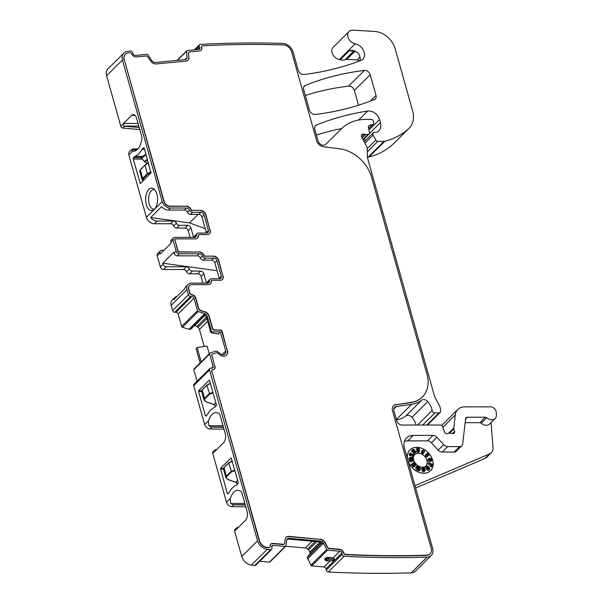 <?xml version="1.0" encoding="UTF-8"?>
<svg xmlns="http://www.w3.org/2000/svg" width="603" height="603" viewBox="0 0 603 603"><rect width="100%" height="100%" fill="white"/><g stroke="black" fill="none" stroke-linecap="round" stroke-linejoin="round"><path stroke-width="0.9" d="M150.931 171.87L147.403 173.649L147.923 174.079L143.213 178.759L143.295 180.599M143.213 178.759L142.692 178.33L142.157 179.739M148.428 162.976L145.059 165.297L147.403 173.649L142.692 178.33L140.341 169.978L139.715 171.071L142.142 179.702M135.057 156.328A29.291 15.565 90 0 0 142.037 149.386A3.414 1.817 90 0 1 142.414 148.881L143.559 147.743A0.98 0.52 90 0 1 143.8 147.629A0.98 0.52 90 0 1 144.26 148.15L150.954 172.986L140.28 183.523L133.255 159.086A0.98 0.52 90 0 1 133.474 157.767L134.62 156.629A3.414 1.817 90 0 1 135.057 156.328L142.496 156.32A29.291 15.565 -90 0 0 145.911 154.006M142.496 156.32A3.414 1.817 -90 0 0 142.059 156.622L141.411 157.541M147.396 163.24L144.584 161.514L147.381 159.252M146.009 154.36L141.72 158.627L144.908 161.71M207.191 384.925L210.341 383.222L206.98 385.016L202.269 389.696L201.628 391.332L202.48 389.613L206.912 385.362L210.409 383.47M201.621 391.309L204.048 399.932L204.545 398.395L202.201 390.043M215.791 402.631L213.877 404.538L206.603 401.945C204.545 401.101 203.995 400.053 204.952 398.802L204.545 398.395L209.256 393.706L212.904 392.365M213.877 404.538L215.829 406.218M232.17 460.903L228.823 462.727L224.112 467.408L223.472 469.044L224.324 467.325L228.756 463.074L232.253 461.182M223.464 469.021L225.891 477.644L226.389 476.106L224.045 467.755M237.635 480.342L235.72 482.249L228.447 479.656C226.389 478.812 225.839 477.764 226.796 476.513L226.389 476.106L231.1 471.418L234.748 470.076M235.72 482.249L237.672 483.93M200.98 50.381A3.904 2.925 45.2 0 0 201.334 47.426L201.741 47.69A1.952 1.462 -134.8 0 1 201.967 46.152A1.952 1.462 -134.8 0 1 202.781 45.813A1191.852 893.111 -134.8 0 1 283.048 44.908L284.051 44.939A7.816 5.857 -134.8 0 1 291.648 51.775L316.643 140.71A6.837 5.118 -134.8 0 0 323.366 146.695L339.873 148.866A32.223 24.143 -134.8 0 1 371.546 177.101L426.396 372.232A32.321 24.218 45.2 0 1 422.364 396.978A32.321 24.218 45.2 0 1 411.14 402.389L395.628 404.817A6.837 5.125 45.2 0 0 393.367 405.849M395.628 404.817L410.907 402.616A32.321 24.218 45.2 0 0 422.138 397.211A32.321 24.218 45.2 0 0 422.251 397.091M201.56 47.2A3.904 2.925 -134.8 0 1 201.101 50.268A3.904 2.925 -134.8 0 1 199.608 50.938L189.772 51.873A1.952 1.462 -134.8 0 0 189.025 52.205A1.952 1.462 -134.8 0 0 188.679 53.207L188.709 57.692L188.679 53.207M188.935 57.466A5.374 4.025 -134.8 0 1 187.993 60.21A5.374 4.025 -134.8 0 1 185.928 61.129L156.132 63.948A5.374 4.025 -134.8 0 1 150.742 61.076L147.976 57.059A1.952 1.462 -134.8 0 0 146.016 56.011L136.18 56.938A3.904 2.925 -134.8 0 1 131.718 53.803L131.899 54.3A1.952 1.462 -134.8 0 0 129.607 52.74L128.168 52.936A7.816 5.857 -134.8 0 0 125.416 54.247A7.816 5.857 -134.8 0 0 124.308 59.795L163.865 201.568A5.374 4.025 45.2 0 0 169.744 206.309L185.943 206.294L169.978 206.083A5.374 4.025 -134.8 0 1 164.091 201.334L124.308 59.795M186.176 206.068A4.884 3.656 -134.8 0 1 191.264 209.663A0.98 0.731 -134.8 0 0 192.282 210.379L200.55 210.372L192.282 210.379M200.55 210.372A4.884 3.663 -134.8 0 1 205.902 214.691L205.676 214.917A4.884 3.663 45.2 0 0 200.324 210.605M209.46 233.806A4.884 3.663 45.2 0 0 210.04 230.459L205.902 214.691M210.274 230.233A4.884 3.663 -134.8 0 1 209.573 233.693A4.884 3.663 -134.8 0 1 207.349 234.552L199.08 234.559A0.98 0.731 -134.8 0 0 198.462 235.276A4.884 3.656 -134.8 0 1 197.626 238.027A4.884 3.656 -134.8 0 1 195.395 238.878L175.481 238.894A0.98 0.731 -134.8 0 0 174.893 239.76L177.817 251.217A0.98 0.731 45.2 0 0 178.887 252.077L198.809 252.062L179.121 251.85A0.98 0.731 -134.8 0 1 178.051 250.984L174.893 239.76M199.035 251.835A4.884 3.656 -134.8 0 1 204.131 255.423A0.98 0.731 -134.8 0 0 205.148 256.147L213.417 256.139L205.148 256.147M213.417 256.139A4.884 3.663 -134.8 0 1 218.768 260.451L218.535 260.677A4.884 3.663 45.2 0 0 213.191 256.365M222.319 279.573A4.884 3.663 45.2 0 0 222.906 276.219L218.768 260.451M223.133 275.993A4.884 3.663 -134.8 0 1 222.439 279.46A4.884 3.663 -134.8 0 1 220.216 280.312L211.939 280.32A0.98 0.731 -134.8 0 0 211.329 281.043A4.884 3.656 -134.8 0 1 210.492 283.787A4.884 3.656 -134.8 0 1 208.261 284.646L192.063 284.654A5.374 4.025 -134.8 0 0 189.613 285.596A5.374 4.025 -134.8 0 0 188.852 289.41L189.591 293.096A1.952 1.462 45.2 0 0 191.362 294.777M226.17 355.476A5.427 4.063 45.2 0 0 226.427 355.152L226.984 354.33A5.427 4.063 45.2 0 0 227.369 350.969L221.987 331.831A1.952 1.462 45.2 0 0 219.854 330.105L214.472 330.112A1.952 1.462 45.2 0 1 212.339 328.386L208.947 316.349A5.374 4.025 45.2 0 0 204.538 311.834L200.173 310.485A1.952 1.462 45.2 0 1 198.568 308.842L195.598 298.266A3.904 2.925 45.2 0 0 191.317 294.814L191.958 294.588A1.952 1.462 -134.8 0 1 189.817 292.862L188.852 289.41M191.543 294.588A3.904 2.925 -134.8 0 1 195.824 298.04L195.598 298.266M204.538 311.834L200.4 310.259A1.952 1.462 -134.8 0 1 198.794 308.615L195.824 298.04M204.764 311.6A5.374 4.025 -134.8 0 1 209.181 316.115L208.947 316.349M219.854 330.105L214.706 329.886A1.952 1.462 -134.8 0 1 212.565 328.16L209.181 316.115M220.08 329.879A1.952 1.462 -134.8 0 1 222.221 331.605L221.987 331.831M227.369 350.969L222.221 331.605M227.602 350.742A5.427 4.063 -134.8 0 1 227.21 354.104L226.984 354.33M226.427 355.152L227.21 354.104M226.653 354.918A5.427 4.063 -134.8 0 1 226.283 355.363A5.427 4.063 -134.8 0 1 223.826 356.313L223.54 356.313A5.427 4.063 -134.8 0 1 219.929 354.926L217.811 353.215A1.952 1.462 -134.8 0 0 216.01 352.8L212.708 354.036A1.952 1.462 -134.8 0 0 212.309 354.293A1.952 1.462 -134.8 0 0 212.03 355.68L214.774 366.481L212.03 355.68M215 366.255A3.904 2.925 -134.8 0 1 214.442 369.028A3.904 2.925 -134.8 0 1 212.663 369.714L213.078 369.714A1.952 1.462 -134.8 0 0 212.188 370.054A1.952 1.462 -134.8 0 0 211.909 371.44L259.215 540.801A7.816 5.857 45.2 0 0 266.925 547.645L268.478 547.841A1.952 1.462 45.2 0 0 269.579 547.509A1.952 1.462 45.2 0 0 269.684 547.388M270.136 546.627L270.121 546.047A1.952 1.462 -134.8 0 1 269.805 547.283A1.952 1.462 -134.8 0 1 268.704 547.614L267.159 547.418A7.816 5.857 -134.8 0 1 259.448 540.567L211.909 371.44M270.219 546.544A3.904 2.925 -134.8 0 1 270.845 544.072A3.904 2.925 -134.8 0 1 272.918 543.401L272.692 543.627A3.904 2.925 45.2 0 0 270.739 544.192M339.459 549.521L339.685 549.288A3.904 2.925 -134.8 0 1 343.74 553.034L343.514 553.26A3.904 2.925 45.2 0 0 339.459 549.521L329.11 548.609A1.952 1.462 45.2 0 1 327.263 547.275L325.123 543.017A5.374 4.025 45.2 0 0 320.057 539.353L288.92 536.361A5.374 4.025 -134.8 0 0 286.071 537.281A5.374 4.025 -134.8 0 0 285.144 539.24L284.639 543.265A1.952 1.462 -134.8 0 1 284.307 543.981A1.952 1.462 -134.8 0 1 283.267 544.313L272.918 543.401M320.291 539.127A5.374 4.025 -134.8 0 1 325.356 542.79L325.123 543.017M339.685 549.288L329.336 548.376A1.952 1.462 -134.8 0 1 327.497 547.049L325.356 542.79M343.74 553.034L343.65 552.536A1.952 1.462 -134.8 0 0 345.738 554.413A1191.852 893.111 -134.8 0 0 426.728 555.175A7.816 5.857 -134.8 0 0 430.09 553.81A7.816 5.857 -134.8 0 0 431.205 548.263L392.508 410.583A6.837 5.125 -134.8 0 1 393.48 405.729A6.837 5.125 -134.8 0 1 395.854 404.59M323.623 543.401A3.414 2.563 45.2 0 0 320.397 541.079L289.033 538.306L288.234 539.105L319.598 541.871L323.118 543.906L323.623 543.401L326.683 549.499A0.98 0.731 45.2 0 0 327.602 550.162L339.798 551.24A1.952 1.462 45.2 0 1 341.826 553.109L342.082 554.398A1.952 1.462 45.2 0 0 344.109 556.268A1192.945 893.932 45.2 0 0 427.037 557.127A9.761 7.319 45.2 0 0 431.243 555.423A9.761 7.319 45.2 0 0 432.63 548.489L404.485 448.368A14.645 10.975 45.2 0 1 406.573 437.974A14.645 10.975 45.2 0 1 413.251 435.411L432.939 435.389A4.884 3.656 45.2 0 1 436.926 437.318L443.687 444.682A4.884 3.656 45.2 0 0 447.675 446.604L459.629 446.597A4.884 3.656 45.2 0 0 461.853 445.745A4.884 3.656 45.2 0 0 462.697 443.929L465.599 418.829A2.932 2.193 45.2 0 1 466.104 417.736A2.932 2.193 45.2 0 1 467.446 417.223L485.309 417.208A1.952 1.462 45.2 0 1 486.674 417.758A7.326 5.487 45.2 0 0 495.116 418.512A7.326 5.487 45.2 0 0 496.397 414.66L496.194 412.053A4.884 3.656 45.2 0 0 490.684 406.844L464.529 406.867A14.645 10.975 45.2 0 0 457.85 409.429A14.645 10.975 45.2 0 0 455.318 414.872L453.788 428.07A2.442 1.832 45.2 0 0 453.863 428.899L454.594 431.484A2.442 1.832 45.2 0 1 454.247 433.218A2.442 1.832 45.2 0 1 452.348 433.504A4.884 3.656 45.2 0 0 450.78 433.218L449.039 433.218A4.884 3.656 45.2 0 0 447.637 433.512A2.442 1.832 45.2 0 1 444.283 431.582L442.851 427.09A2.442 1.832 45.2 0 0 440.205 425.025L402.073 425.055A4.884 3.656 45.2 0 1 396.721 420.743L393.932 410.809A4.884 3.656 45.2 0 1 394.626 407.342A4.884 3.656 45.2 0 1 396.322 406.528L411.608 404.327A34.175 25.605 45.2 0 0 421.693 400.188A4.884 3.656 45.2 0 1 427.761 401.606A15.625 11.706 45.2 0 1 432.14 410.515A2.442 1.832 45.2 0 0 434.869 412.934L439.014 412.934A2.442 1.832 45.2 0 0 440.13 412.505A2.442 1.832 45.2 0 0 440.559 411.329L440.522 409.814A9.761 7.319 45.2 0 0 439.27 405.344L435.245 397.874A9.761 7.319 45.2 0 1 434.341 395.636L367.559 158.046A4.884 3.656 45.2 0 1 367.385 156.931L367.174 148.361A4.884 3.656 45.2 0 0 366.549 146.122L361.792 137.296A2.932 2.193 45.2 0 1 361.936 134.544A2.932 2.193 45.2 0 1 364.182 134.19A4.884 3.656 45.2 0 0 365.697 134.461L367.958 134.454A2.442 1.832 45.2 0 0 369.074 134.032A2.442 1.832 45.2 0 0 369.466 132.487L368.456 127.361A2.442 1.832 45.2 0 1 368.848 125.816A2.442 1.832 45.2 0 1 369.443 125.462L372.714 124.467A2.442 1.832 45.2 0 0 373.317 124.112A2.442 1.832 45.2 0 0 373.664 122.379L373.302 121.113A1.952 1.462 45.2 0 0 371.169 119.386L365.946 119.386A53.697 40.243 45.2 0 0 341.509 128.725L325.643 144.396A4.884 3.656 45.2 0 1 321.429 144.788A4.884 3.656 45.2 0 1 318.075 140.936L314.758 129.14A4.884 3.656 45.2 0 1 315.452 125.673A4.884 3.656 45.2 0 1 316.387 125.062A341.728 256.071 45.2 0 1 367.672 111.05A9.761 7.319 45.2 0 1 379.498 119.59L380.365 122.688A11.713 8.781 45.2 0 1 378.699 131.002A11.713 8.781 45.2 0 1 377.259 132.087A2.442 1.832 45.2 0 1 376.445 132.291L374.38 132.291A2.442 1.832 45.2 0 0 373.265 132.72A2.442 1.832 45.2 0 0 373.144 135.012L375.873 140.077A1.952 1.462 45.2 0 0 377.832 141.358L383.975 141.351A4.884 3.656 45.2 0 0 384.865 141.245A92.756 69.503 45.2 0 0 408.728 128.567A24.406 18.294 45.2 0 0 409.143 128.175A24.406 18.294 45.2 0 0 412.61 110.839L395.138 48.67A19.53 14.63 45.2 0 0 374.719 31.446L353.011 30.15A7.809 5.857 45.2 0 0 349.054 31.507A7.809 5.857 45.2 0 0 348.526 38.569A7.809 5.857 45.2 0 0 355.175 43.823A9.761 7.319 45.2 0 1 363.481 50.388A9.761 7.319 45.2 0 1 362.833 59.222A9.761 7.319 45.2 0 1 360.858 60.488A355.393 266.315 45.2 0 1 304.002 74.501A4.884 3.656 45.2 0 1 298.191 70.212L293.088 52.039A9.761 7.319 45.2 0 0 282.634 43.416A1192.945 893.932 45.2 0 0 200.234 44.411A1.952 1.462 45.2 0 0 199.48 44.75A1.952 1.462 45.2 0 0 199.254 46.288L199.729 47.577A1.952 1.462 45.2 0 1 199.495 49.114A1.952 1.462 45.2 0 1 198.749 49.446L187.171 50.546A0.98 0.731 45.2 0 0 186.621 51.21L186.983 57.308A3.414 2.563 45.2 0 1 186.387 59.056A3.414 2.563 45.2 0 1 185.076 59.637L155.28 62.456A3.414 2.563 45.2 0 1 151.843 60.632L147.886 54.873A0.98 0.731 45.2 0 0 146.906 54.353L135.328 55.446A1.952 1.462 45.2 0 1 133.09 53.878L132.622 52.589A1.952 1.462 45.2 0 0 130.391 51.021A1192.945 893.932 45.2 0 0 127.248 51.451A9.761 7.319 45.2 0 0 123.811 53.094A9.761 7.319 45.2 0 0 122.424 60.021L162.207 201.568A7.326 5.487 45.2 0 0 170.234 208.035L186.433 208.02A2.932 2.193 45.2 0 1 189.485 210.183A2.932 2.193 45.2 0 0 192.538 212.339L200.807 212.331A2.932 2.193 45.2 0 1 204.018 214.917L208.389 230.459A2.932 2.193 45.2 0 1 207.967 232.539A2.932 2.193 45.2 0 1 206.633 233.052L198.364 233.06A2.932 2.193 45.2 0 0 197.023 233.572A2.932 2.193 45.2 0 0 196.525 235.223L194.46 237.273A2.932 2.193 -134.8 0 1 194.965 235.622L197.023 233.572M163.85 250.388L161.694 250.388A2.932 2.193 45.2 0 0 160.36 250.901L157.609 253.637A2.932 2.193 -134.8 0 0 157.187 255.717L160.345 266.941L163.096 264.204L162.81 263.194L173.822 252.258L174.101 253.268L176.166 251.217L173.008 239.986A2.932 2.193 45.2 0 1 173.43 237.914A2.932 2.193 45.2 0 1 174.764 237.401L194.686 237.378A2.932 2.193 45.2 0 0 196.02 236.866A2.932 2.193 45.2 0 0 196.525 235.223M176.166 251.217A2.932 2.193 45.2 0 0 179.377 253.803L199.291 253.788A2.932 2.193 45.2 0 1 202.352 255.943A2.932 2.193 45.2 0 0 205.404 258.099L213.673 258.092A2.932 2.193 45.2 0 1 216.884 260.684L221.248 276.227A2.932 2.193 45.2 0 1 220.834 278.3A2.932 2.193 45.2 0 1 219.5 278.82L211.223 278.82A2.932 2.193 45.2 0 0 209.889 279.332A2.932 2.193 45.2 0 0 209.384 280.983A2.932 2.193 45.2 0 1 208.887 282.634A2.932 2.193 45.2 0 1 207.545 283.146L191.347 283.161A7.326 5.487 45.2 0 0 188.008 284.443A7.326 5.487 45.2 0 0 186.968 289.636L188.422 294.822A1.952 1.462 45.2 0 0 190.563 296.548L191.799 296.548L175.986 312.271A1.952 1.462 -134.8 0 1 178.119 313.997L181.624 326.449A0.98 0.731 -134.8 0 0 182.423 327.271L188.98 329.291L190.752 329.23L205.178 314.887L190.752 329.23M289.033 538.306A3.414 2.563 45.2 0 0 287.216 538.894A3.414 2.563 45.2 0 0 286.629 540.137L285.905 545.903A0.98 0.731 45.2 0 1 285.219 546.424L273.031 545.353A1.952 1.462 45.2 0 0 271.991 545.685A1.952 1.462 45.2 0 0 271.682 546.921L271.938 548.21A1.952 1.462 45.2 0 1 271.621 549.446A1.952 1.462 45.2 0 1 270.581 549.785A1192.945 893.932 45.2 0 1 267.204 549.356A9.761 7.319 45.2 0 1 257.564 540.801L209.535 369.941A1.952 1.462 45.2 0 1 209.814 368.554A1.952 1.462 45.2 0 1 210.703 368.214L211.947 368.214A1.952 1.462 45.2 0 0 212.836 367.868A1.952 1.462 45.2 0 0 213.115 366.481L209.618 354.029A0.98 0.731 45.2 0 1 209.957 353.207L215.369 351.172L216.907 351.15L220.532 353.931A3.414 2.563 45.2 0 0 222.824 354.813L223.118 354.813A3.414 2.563 45.2 0 0 224.678 354.217A3.414 2.563 45.2 0 0 224.911 353.931L225.469 353.109A3.414 2.563 45.2 0 0 225.718 350.969L220.344 331.854L211.653 331.861L207.296 316.349A3.414 2.563 45.2 0 0 204.485 313.477L198.244 311.547A0.98 0.731 45.2 0 1 197.445 310.726L193.94 298.274A1.952 1.462 45.2 0 0 191.799 296.548M343.559 553.215A1.952 1.462 45.2 0 0 345.511 554.639A1191.852 893.111 45.2 0 0 426.502 555.401A7.816 5.857 45.2 0 0 429.864 554.036A7.816 5.857 45.2 0 0 429.977 553.923M320.057 539.353L288.694 536.587A5.374 4.025 45.2 0 0 285.958 537.401M272.692 543.627L283.041 544.539A1.952 1.462 45.2 0 0 284.073 544.207A1.952 1.462 45.2 0 0 284.186 544.087M212.075 370.174A1.952 1.462 45.2 0 0 211.954 370.28A1.952 1.462 45.2 0 0 211.676 371.667M214.321 369.134A3.904 2.925 45.2 0 0 214.774 366.481M212.196 354.421A1.952 1.462 45.2 0 0 212.075 354.526A1.952 1.462 45.2 0 0 211.796 355.913M189.5 285.716A5.374 4.025 45.2 0 0 189.387 285.822A5.374 4.025 45.2 0 0 188.618 289.636M210.372 283.9A4.884 3.656 45.2 0 0 211.095 281.269L211.329 281.043M211.397 280.621A0.98 0.731 45.2 0 0 211.095 281.269M222.906 276.219L218.535 260.677M198.809 252.062A4.884 3.656 45.2 0 1 203.897 255.657A0.98 0.731 45.2 0 0 204.914 256.373M174.938 239.195A0.98 0.731 45.2 0 0 174.666 239.986M197.505 238.132A4.884 3.656 45.2 0 0 198.236 235.509L198.462 235.276M198.538 234.861A0.98 0.731 45.2 0 0 198.236 235.509M210.04 230.459L205.676 214.917M185.943 206.294A4.884 3.656 45.2 0 1 191.038 209.889A0.98 0.731 45.2 0 0 192.056 210.613M125.303 54.368A7.816 5.857 45.2 0 0 125.19 54.474A7.816 5.857 45.2 0 0 124.075 60.021M187.872 60.323A5.374 4.025 45.2 0 0 188.709 57.692M188.92 52.325A1.952 1.462 45.2 0 0 188.799 52.431A1.952 1.462 45.2 0 0 188.453 53.433M201.862 46.273A1.952 1.462 45.2 0 0 201.741 46.378A1.952 1.462 45.2 0 0 201.394 47.358M376.016 95.44L370.189 74.704A4.884 3.656 45.2 0 0 364.393 70.415A341.728 256.071 45.2 0 0 305.254 85.453A4.884 3.656 45.2 0 0 304.319 86.063A4.884 3.656 45.2 0 0 303.626 89.53L309.429 110.176A4.884 3.656 45.2 0 0 315.218 114.464A341.728 256.071 45.2 0 0 374.38 99.525A4.884 3.656 45.2 0 0 375.322 98.907A4.884 3.656 45.2 0 0 376.016 95.44L370.302 101.123M135.064 115.369L131.673 115.369A6.837 3.633 90 0 1 133.369 114.578A6.837 3.633 90 0 1 136.579 118.226L141.803 136.783A1.952 1.04 90 0 1 141.901 138.049A16.108 8.563 90 0 1 133.497 151.225A16.108 8.563 90 0 1 132.479 151.112L131.522 149.657L129.585 151.579A4.884 3.656 45.2 0 0 128.891 155.046L146.386 217.291L154.413 209.316A11.231 5.97 90 0 1 153.795 209.844A11.231 5.97 90 0 1 146.197 204.048A11.231 5.97 90 0 1 148.828 189.455A11.231 5.97 90 0 1 153.773 188.912A11.231 5.97 90 0 1 157.579 198.734A11.231 5.97 90 0 1 154.413 209.316L162.207 201.568M132.479 151.112L128.891 155.046M131.673 115.369L123.532 123.457L138.049 123.449M138.796 126.087L124.097 126.095L123.208 123.969A1.952 1.04 90 0 1 123.532 123.457M122.424 60.021L106.603 75.744L120.826 126.336A1.952 1.462 45.2 0 0 122.816 128.055L139.768 129.555M170.234 208.035L168.169 210.085A7.326 5.487 -134.8 0 1 161.679 206.595L150.675 217.532A7.326 5.487 -134.8 0 0 157.164 221.022L154.413 223.758A7.326 5.487 -134.8 0 1 146.386 217.291M168.169 210.085L184.367 210.07L186.433 208.02M192.538 212.339L190.473 214.389A2.932 2.193 -134.8 0 1 187.42 212.233A2.932 2.193 45.2 0 0 184.367 210.07M190.473 214.389L198.749 214.382L200.807 212.331M206.422 233.052A2.932 2.193 45.2 0 0 206.324 232.509L201.952 216.967A2.932 2.193 45.2 0 0 198.749 214.382M160.36 250.901A2.932 2.193 45.2 0 0 159.938 252.981L160.225 253.984L171.229 243.047L170.943 242.044A2.932 2.193 -134.8 0 1 171.365 239.964L173.43 237.914M174.101 253.268A2.932 2.193 45.2 0 0 177.312 255.853L197.234 255.838A2.932 2.193 -134.8 0 1 200.286 257.994A2.932 2.193 45.2 0 0 203.339 260.149L205.404 258.099M216.884 260.684L214.819 262.735A2.932 2.193 -134.8 0 0 211.608 260.142L203.339 260.149M214.819 262.735L219.191 278.277A2.932 2.193 -134.8 0 1 219.281 278.82M209.889 279.332L207.824 281.39A2.932 2.193 45.2 0 0 207.326 283.033A2.932 2.193 -134.8 0 1 207.334 283.146M188.008 284.443L185.943 286.493A7.326 5.487 45.2 0 0 184.759 288.709L173.754 299.646A7.326 5.487 45.2 0 1 174.938 297.43A7.326 5.487 45.2 0 1 177.161 296.261M174.938 297.43L172.187 300.166A7.326 5.487 45.2 0 0 171.146 305.359L172.601 310.545A1.952 1.462 -134.8 0 0 174.742 312.271L175.986 312.271M220.344 331.854L218.286 334.07L210.869 332.705L206.497 317.148L203.98 313.975L204.485 313.477M210.869 332.705L211.653 331.861M205.329 315.052L194.671 325.643A3.414 2.563 -134.8 0 1 196.97 326.524L197.988 327.339A3.414 2.563 -134.8 0 1 199.435 329.479L204.229 346.552M200.136 362.893L196.126 348.624L197.143 347.532L207.093 346.152L209.249 353.833M197.03 381.262L193.797 369.752A0.98 0.731 -134.8 0 1 194.136 368.93M209.535 369.941L193.714 385.664A1.952 1.462 -134.8 0 1 193.993 384.277L209.814 368.554M193.714 385.664L204.658 424.595A4.884 3.656 -134.8 0 0 209.934 428.906L223.984 429.155M223.02 425.741L208.924 425.756L208.329 420.947L204.658 424.595M208.419 421.241L208.412 421.241A16.108 8.563 90 0 1 215.995 412.58A16.108 8.563 90 0 1 219.454 413.96A1.952 1.04 90 0 1 219.959 414.834L225.175 433.391A6.837 3.633 90 0 1 223.66 442.625L215.52 450.712A1.952 1.04 90 0 1 215.113 450.931L215.037 450.938M212.731 453.305A1.952 1.462 -134.8 0 1 213.01 451.918L215.113 449.898L215.113 450.931L212.731 453.305L226.502 502.307A4.884 3.656 -134.8 0 0 231.778 506.618L245.828 506.867M244.863 503.452L230.768 503.467L230.173 498.666L226.502 502.307M230.263 498.952L230.256 498.952A16.108 8.563 90 0 1 237.838 490.292A16.108 8.563 90 0 1 241.298 491.671A1.952 1.04 90 0 1 241.803 492.545L247.019 511.103A6.837 3.633 90 0 1 245.504 520.336L237.363 528.424A1.952 1.04 90 0 1 236.956 528.643L236.881 528.65M234.575 531.017A1.952 1.462 -134.8 0 1 234.853 529.63L236.956 527.61L236.956 528.643L234.575 531.017L241.743 556.524A9.761 7.319 -134.8 0 0 251.383 565.086A1192.945 893.932 -134.8 0 0 254.76 565.508L270.581 549.785M227.188 493.254A0.98 0.52 90 0 0 227.648 493.774A0.98 0.52 90 0 0 227.889 493.661L229.034 492.523A3.414 1.817 90 0 0 229.411 492.018A29.291 15.565 90 0 1 236.391 485.076A3.414 1.817 90 0 0 236.828 484.774L237.974 483.629A0.98 0.52 90 0 0 238.193 482.31L231.168 457.873L220.494 468.41L227.188 493.254L228.296 493.246M209.445 380.222L216.349 404.598A0.98 0.52 90 0 1 216.13 405.917L214.985 407.063A3.414 1.817 90 0 1 214.547 407.364A29.291 15.565 90 0 0 207.568 414.306A3.414 1.817 90 0 1 207.191 414.804L206.045 415.949A0.98 0.52 90 0 1 205.804 416.062A0.98 0.52 90 0 1 205.344 415.542L206.452 415.535M201.636 391.362L198.545 391.362L205.344 415.542M198.545 391.362L198.651 390.699L209.203 380.222M271.621 549.446L255.8 565.169A1.952 1.462 -134.8 0 1 254.76 565.508M285.739 546.258L269.918 561.981A0.98 0.731 -134.8 0 1 269.398 562.147L259.705 561.295M288.234 539.105L286.9 539.316M330.075 560.903L323.977 566.963L311.781 565.885A0.98 0.731 -134.8 0 1 310.862 565.222L307.311 557.217L309.452 554.504A3.414 2.563 -134.8 0 0 309.904 552.454L309.844 552.152A3.414 2.563 -134.8 0 0 308.555 549.944L307.59 549.054A3.414 2.563 -134.8 0 0 305.329 547.991L285.739 546.265M332.359 560.79L334.409 559.418L328.002 559.426A0.98 0.52 -90 0 0 328.213 558.107L325.16 559.403L325.009 558.619A1.952 0.859 168.8 0 0 324.783 559.147L324.934 559.901M325.009 558.619L325.469 558.167A1.952 0.859 168.8 0 1 328.077 557.398L333.142 557.85A1.952 1.462 -134.8 0 1 333.949 558.099L328.213 558.107L328.077 557.398M323.977 566.963A1.952 1.462 -134.8 0 1 326.004 568.833L326.261 570.121A1.952 1.462 -134.8 0 0 328.288 571.991L344.109 556.268M334.409 559.418L333.949 558.099M431.243 555.423L415.422 571.147A9.761 7.319 -134.8 0 1 411.216 572.85A1192.945 893.932 -134.8 0 1 328.288 571.991M404.485 441.381A14.645 10.975 -134.8 0 1 407.749 440.876L427.437 440.861A4.884 3.656 -134.8 0 1 431.424 442.783L438.185 450.155A4.884 3.656 -134.8 0 0 442.172 452.077L454.119 452.069A4.884 3.656 -134.8 0 0 456.35 451.21L461.853 445.745M485.309 417.208L479.807 422.68L465.154 422.695M479.807 422.68A1.952 1.462 -134.8 0 1 481.171 423.223A7.326 5.487 -134.8 0 0 489.613 423.984L495.116 418.512M414.977 485.701L489.538 453.908A9.761 7.319 -134.8 0 0 491.309 452.725A9.761 7.319 -134.8 0 0 493.02 447.592L491.076 422.522M441.675 425.53A14.645 10.975 -134.8 0 1 442.029 425.153L457.85 409.429M421.693 400.188L405.872 415.912A34.175 25.605 -134.8 0 1 396.495 419.937M405.872 415.912A4.884 3.656 -134.8 0 1 411.939 417.329A15.625 11.706 -134.8 0 1 416.07 425.04M316.417 135.042A341.728 256.071 -134.8 0 1 341.682 128.56M364.574 138.502A11.713 8.781 -134.8 0 1 364.958 140.974M409.143 128.175L393.322 143.898A24.406 18.294 -134.8 0 1 392.907 144.29A92.756 69.503 -134.8 0 1 369.044 156.968A4.884 3.656 -134.8 0 1 368.154 157.074L367.385 157.074M355.175 43.823L339.353 59.546A7.809 5.857 -134.8 0 1 332.705 54.293A7.809 5.857 -134.8 0 1 333.233 47.23L349.054 31.507M352.785 50.426L357.888 52.732A9.761 7.319 -134.8 0 1 360.21 59.298L359.893 60.858M352.672 50.418L349.348 50.629L340.182 59.742A9.761 7.319 -134.8 0 0 339.353 59.546M185.995 59.35L186.983 57.308M106.603 75.744A9.761 7.319 -134.8 0 1 107.99 68.817L123.811 53.094M305.284 95.447A341.728 256.071 -134.8 0 1 348.572 86.139A4.884 3.656 -134.8 0 1 354.368 90.427L358.529 105.216M136.964 149.838L131.371 149.846L132.939 148.971L137.861 148.964M137.989 148.82L133.58 148.903A4.884 3.656 45.2 0 0 132.939 148.971M124.097 126.095A1.952 1.462 45.2 0 0 124.655 126.231L139.195 127.519M154.722 208.985A9.761 5.186 90 0 1 153.78 209.143A9.761 5.186 90 0 1 148.737 201.734A9.761 5.186 90 0 1 151.345 190.744A9.761 5.186 90 0 1 153.765 189.621A9.761 5.186 90 0 1 154.707 189.779M157.164 221.022L173.363 221.015A2.932 2.193 45.2 0 1 176.415 223.17A2.932 2.193 45.2 0 0 179.468 225.326L187.737 225.318A2.932 2.193 45.2 0 1 190.947 227.904L193.616 237.378M154.413 223.758L170.611 223.743A2.932 2.193 -134.8 0 1 173.664 225.906A2.932 2.193 -134.8 0 0 176.717 228.062L184.985 228.055L187.737 225.318M150.675 217.532L189.553 222.914L205.239 228.658M188.633 266.775L162.81 263.194M217.057 270.709L188.633 266.767M163.096 264.204A2.932 2.193 45.2 0 0 166.307 266.79L186.229 266.775A2.932 2.193 45.2 0 1 189.282 268.93A2.932 2.193 45.2 0 0 192.334 271.086L189.583 273.822L197.852 273.815A2.932 2.193 -134.8 0 1 201.063 276.408L202.955 283.146M201.063 276.408L203.814 273.672A2.932 2.193 45.2 0 0 200.603 271.079L192.334 271.086M203.814 273.672L206.475 283.146M160.345 266.941A2.932 2.193 45.2 0 0 163.556 269.526L166.307 266.79M197.143 347.532L201.168 361.868M238.185 527.61L236.956 527.61A1.952 1.462 -134.8 0 1 237.431 527.474L238.419 527.376M245.3 504.997L233.617 504.801A4.884 3.656 -134.8 0 1 232.939 504.734L245.225 504.719M230.768 503.467L232.939 504.734M216.341 449.898L215.113 449.898A1.952 1.462 -134.8 0 1 215.588 449.755L216.575 449.665M223.457 427.286L211.774 427.09A4.884 3.656 -134.8 0 1 211.095 427.022L223.381 427.007M208.924 425.756L211.095 427.022M328.002 559.426L326.253 560.338A0.98 0.731 -134.8 0 1 325.16 559.403L324.942 559.931L326.381 560.903A0.98 0.52 -90 0 0 326.381 560.903L326.381 560.903A0.98 0.52 -90 0 0 326.622 560.798L333.029 560.79M491.309 452.725L486.727 457.285A9.761 7.319 -134.8 0 1 484.948 458.468L415.633 488.023M429.735 454.428A14.645 10.975 -134.8 0 1 430.61 470.642L430.565 470.687A14.645 10.975 -134.8 0 1 430.565 470.687A14.645 10.975 -134.8 0 1 423.886 473.249A14.645 10.975 -134.8 0 1 407.975 460.775M407.711 459.84A14.645 10.975 -134.8 0 1 409.919 449.913A14.645 10.975 -134.8 0 1 409.942 449.891M354.278 50.622L345.202 59.644A9.761 7.319 -134.8 0 1 340.182 59.742M163.556 269.526L183.47 269.511A2.932 2.193 45.2 0 1 186.531 271.667A2.932 2.193 45.2 0 0 189.583 273.822M184.985 228.055A2.932 2.193 45.2 0 1 188.196 230.64L190.096 237.386M345.202 59.644A4.884 3.656 -134.8 0 1 346.702 59.411L357.119 59.976A4.884 3.656 -134.8 0 1 359.742 60.911M189.553 222.914L198.138 214.382M430.61 470.642A14.645 10.975 -134.8 0 1 423.932 473.204A14.645 10.975 -134.8 0 1 409.656 464.333A14.645 10.975 -134.8 0 1 409.965 449.868A14.645 10.975 -134.8 0 1 416.65 447.305A14.645 10.975 -134.8 0 1 428.266 452.71M413.311 458.446A7.907 5.924 -134.8 0 1 414.713 454.647A7.907 5.924 -134.8 0 1 418.324 453.26A7.907 5.924 -134.8 0 1 426.027 458.054A7.907 5.924 -134.8 0 1 425.861 465.863A7.907 5.924 -134.8 0 1 422.251 467.25A7.907 5.924 -134.8 0 1 420.299 466.971M417.532 465.652A7.907 5.924 -134.8 0 1 416.047 464.393M415.452 463.737A7.907 5.924 -134.8 0 1 414.804 462.87M414.351 462.117A7.907 5.924 -134.8 0 1 413.673 460.549M412.731 465.546L414.103 464.318L413.575 463.692L415.075 462.599L414.555 461.973L412.053 463.79L412.58 464.416L411.706 465.282A1.296 0.972 -134.8 0 1 412.731 465.546L414.103 464.318M412.053 463.79L411.178 464.657L411.706 465.282M413.696 463.835L415.075 462.599M417.223 465.833L416.349 466.699A1.229 0.92 -134.8 0 0 416.16 467.024L415.821 468.282L416.688 467.415A1.229 0.92 45.2 0 0 418.806 468.501L419.145 467.242A1.229 0.92 45.2 0 0 417.035 466.157L416.688 467.415M418.618 468.833L417.743 469.699A1.229 0.92 -134.8 0 1 415.821 468.282M418.746 470.679A1.296 0.972 -134.8 0 1 419.5 470.536L420.54 469.036L419.839 468.674L420.351 466.79L419.65 466.428L418.791 469.571L419.5 469.933L418.625 470.8L417.924 470.438L418.791 469.571M418.263 469.179L417.924 470.438M424.248 471.35A1.229 0.92 -134.8 0 1 422.183 470.709L423.057 469.843A1.229 0.92 45.2 0 0 424.964 470.717A1.229 0.92 45.2 0 0 423.464 468.817L423.404 468.101L424.731 468.395A1.229 0.92 45.2 0 0 422.65 468.395L423.057 469.843M422.824 467.521L421.949 468.388A1.229 0.92 -134.8 0 0 421.776 469.262L422.183 470.709M429.577 469.315L428.71 470.182A1.229 0.92 -134.8 0 1 426.758 469.081A1.229 0.92 -134.8 0 1 425.929 467.174L426.796 466.315A1.229 0.92 45.2 0 0 427.633 468.214A1.229 0.92 45.2 0 0 429.577 469.315A1.229 0.92 45.2 0 0 428.748 467.408A1.229 0.92 45.2 0 0 426.796 466.315M430.527 466.601L431.228 466.963L432.102 466.096L432.615 464.212L431.914 463.85L431.567 465.101A4.726 3.543 45.2 0 0 429.095 462.395L428.055 463.895A4.726 3.543 -134.8 0 1 430.527 466.601L431.401 465.735L432.102 466.096M429.095 462.395L428.055 463.895M427.678 456.358A1.229 0.92 -134.8 0 1 427.527 456.509L428.401 455.642A1.229 0.92 45.2 0 0 428.062 453.871L429.268 454.752L429.766 454.391L428.326 452.665L427.082 453.577L427.007 454.73M426.427 454.089L425.71 454.805A1.229 0.92 -134.8 0 0 427.278 456.69L427.527 456.509M428.507 455.544L429.766 454.391M423.329 453.283L424.248 452.446L424.58 449.748L423.879 449.386L422.311 450.727L422.138 451.353L423.193 451.896L423.027 452.529L423.728 452.891L424.248 452.446M422.311 450.727L421.271 452.22L422.854 453.757L423.728 452.891M418.158 450.381L418.324 449.295L417.532 450.441M417.351 449.454L417.713 449.898M419.492 451.255L418.625 452.122A1.229 0.92 -134.8 0 1 416.718 451.248L417.585 450.381A1.229 0.92 45.2 0 0 419.492 451.255A1.229 0.92 45.2 0 0 419.198 449.657A1.229 0.92 45.2 0 0 417.351 448.059L416.485 448.926A1.229 0.92 -134.8 0 0 416.304 449.8L417.005 449.8L418.12 448.572L418.324 449.295M413.1 451.345L413.816 453.946L416.191 451.986L415.663 451.361L414.826 451.971L414.691 450.539A1.229 0.92 45.2 0 0 412.738 449.461A1.229 0.92 45.2 0 0 412.859 450.878L413.62 450.833L413.319 450.049L413.967 450.403L414.691 453.079L416.191 451.986M412.738 449.461L411.864 450.328A1.229 0.92 -134.8 0 0 411.985 451.745L412.248 452.062L413.62 450.833M409.625 455.484L410.326 455.845L411.367 454.345L413.477 455.438L413.65 454.805L410.13 452.996L409.09 454.489A1.296 0.972 -134.8 0 1 409.625 455.484L410.492 454.617L411.193 454.979M410.13 452.996L409.09 454.489M410.801 455.371L412.61 456.298L413.477 455.438M409.708 460.112A1.229 0.92 -134.8 0 1 409.098 458.303L409.972 457.436A1.229 0.92 45.2 0 0 411.14 459.396L411.284 458.672L410.545 458.016L413.575 459.396L412.965 457.217L412.271 457.217L412.61 458.438L411.291 457.489A1.229 0.92 45.2 0 0 409.972 457.436M410.402 461.966L411.97 461.099L411.766 460.375L413.854 460.375L413.643 459.652L410.176 459.652L410.379 460.375L409.505 461.242A1.296 0.972 -134.8 0 1 410.402 461.966L411.97 461.099M410.176 459.652L409.301 460.519L409.505 461.242M411.826 461.242L412.98 461.242L413.854 460.375M432.042 460.255L431.175 461.122A1.229 0.92 -134.8 0 1 430.61 461.333L431.484 460.466A1.229 0.92 45.2 0 0 430.874 458.295L429.479 458.295A1.229 0.92 45.2 0 0 428.906 459.742A1.229 0.92 45.2 0 0 430.655 460.255L430.67 460.353M430.61 461.333L430.406 460.609L431.462 459.674L430.67 459.019A1.229 0.92 45.2 0 1 430.655 460.255L429.781 461.122A1.229 0.92 -134.8 0 1 428.047 459.373L428.921 458.506M413.99 467.054L415.354 465.825L414.834 465.199L416.334 464.106L415.806 463.481L413.311 465.297L413.831 465.923L412.965 466.79A1.296 0.972 -134.8 0 1 413.99 467.054L415.354 465.825M413.311 465.297L412.437 466.157L412.965 466.79M414.954 465.343L416.334 464.106M414.691 454.67A7.907 5.924 -134.8 0 1 418.278 453.305A7.907 5.924 -134.8 0 1 425.974 458.076A7.907 5.924 -134.8 0 1 425.839 465.885M413.598 464.679A1.296 0.972 45.2 0 0 412.58 464.416M420.374 469.669A1.296 0.972 45.2 0 0 419.5 469.933M419.168 466.903L419.65 466.428M424.263 468.863L424.731 468.395M426.758 469.081L427.633 468.214M431.401 465.735A4.726 3.543 45.2 0 0 428.929 463.029M431.251 464.506L431.914 463.85M427.052 454.617L426.577 453.938A1.229 0.92 45.2 0 0 428.153 455.823L428.401 455.642M427.105 454.564L427.625 455.19L427.354 454.383M426.638 454.014L427.082 453.577M428.59 455.431L429.268 454.752M422.153 453.396L423.027 452.529M422.326 452.763L423.193 451.896M421.271 452.22L422.138 451.353M417.585 450.381L418.919 450.675L418.527 450.019M416.304 449.8L417.871 448.934M417.351 448.059A1.229 0.92 45.2 0 0 417.178 448.934M413.816 453.946L414.691 453.079M413.296 453.32L414.163 452.454M412.248 452.062L413.115 451.195M410.492 454.617A1.296 0.972 45.2 0 0 409.957 453.622M411.698 457.783L412.271 457.217M411.276 461.099A1.296 0.972 45.2 0 0 410.379 460.375M431.281 459.742L431.484 460.466M414.856 466.187A1.296 0.972 45.2 0 0 413.831 465.923M418.444 466.88L418.037 468.252L417.397 467.777L417.796 466.413L418.444 466.88L417.472 468.109M424.203 470.204L423.811 469.556L424.203 470.204M427.768 467.544L427.376 466.895L427.768 467.544M428.816 468.802L428.424 468.147L428.816 468.802M423.54 450.645L423.065 451.112M429.886 459.742L429.494 459.087L429.886 459.742M151.089 172.488L147.923 174.079M139.715 171.071L140.416 169.631L145.127 164.951L148.346 162.682L145.233 164.883L140.341 169.978M141.72 158.627L141.351 157.33M145.059 165.297L145.233 164.883M145.067 165.049L140.522 169.571M147.486 159.637L145.315 161.792M213.929 404.477L215.851 406.196M204.952 398.802L209.663 394.121L206.912 385.362M209.663 394.121L213.07 392.952M229.034 462.637L232.185 460.933M235.773 482.189L237.695 483.908M226.796 476.513L231.507 471.832L228.756 463.074M231.507 471.832L234.914 470.664M123.208 123.969L120.826 126.336M187.42 212.233L189.485 210.183M201.952 216.967L204.018 214.917M206.324 232.509L208.389 230.459M173.008 239.986L170.943 242.044M157.187 255.717L159.938 252.981M177.312 255.853L179.377 253.803M197.234 255.838L199.291 253.788M202.352 255.943L200.286 257.994M211.608 260.142L213.673 258.092M219.191 278.277L221.248 276.227M207.326 283.033L209.384 280.983M171.146 305.359L186.968 289.636M188.422 294.822L172.601 310.545M190.563 296.548L174.742 312.271M193.94 298.274L178.119 313.997M197.445 310.726L181.624 326.449M198.244 311.547L182.423 327.271M204.244 314.125L188.98 329.291M207.296 316.349L206.497 317.148M207.666 321.301L199.435 329.479M225.718 350.969L221.972 354.692M225.469 353.109L223.864 354.707M224.911 353.931L224.384 354.458M209.618 354.029L193.797 369.752M213.115 366.481L211.374 368.214M257.564 540.801L241.743 556.524M267.204 549.356L251.383 565.086M273.031 545.353L271.651 546.717M285.219 546.424L269.398 562.147M320.397 541.079L319.598 541.871M322.914 543.657L307.651 558.823M326.683 549.499L310.862 565.222M327.602 550.162L311.781 565.885M339.798 551.24L333.142 557.85M341.826 553.109L326.004 568.833M342.082 554.398L326.261 570.121M427.037 557.127L411.216 572.85M413.251 435.411L407.749 440.876M432.939 435.389L427.437 440.861M436.926 437.318L431.424 442.783M443.687 444.682L438.185 450.155M447.675 446.604L442.172 452.077M459.629 446.597L454.119 452.069M467.446 417.223L465.569 419.085M486.674 417.758L481.171 423.223M455.318 414.872L442.888 427.218M453.788 428.07L448.579 433.248M453.863 428.899L449.514 433.218M454.594 431.484L452.506 433.557M396.322 406.528L393.797 409.038M411.608 404.327L396.367 419.477M427.761 401.606L411.939 417.329M432.14 410.515L417.525 425.04M434.869 412.934L422.695 425.04M439.014 412.934L426.834 425.032M364.182 134.19L361.574 136.783M365.697 134.461L362.162 137.974M367.958 134.454L362.946 139.436M369.443 125.462L368.486 126.411M372.714 124.467L368.674 128.484M316.387 125.062L314.834 126.607M367.672 111.05L358.619 120.042M379.498 119.59L368.983 130.044M380.365 122.688L369.345 133.64M373.144 135.012L364.951 143.16M375.873 140.077L367.182 148.715M377.832 141.358L367.257 151.866M383.975 141.351L368.154 157.074M384.865 141.245L369.044 156.968M408.728 128.567L392.907 144.29M199.254 46.288L195.794 49.725M199.729 47.577L197.746 49.544M186.621 51.21L177.41 60.368M186.44 58.174L184.948 59.652M364.393 70.415L348.572 86.139M305.254 85.453L303.701 86.998M370.189 74.704L354.368 90.427M122.816 128.055L124.655 126.231M143.559 147.743L144.042 147.743M142.414 148.881L144.464 148.881M142.037 149.386L144.607 149.386M134.62 156.629L142.059 156.622M133.474 157.767L141.381 157.76M133.255 159.086L141.765 159.079M140.612 183.267L140.054 183.267M170.611 223.743L173.363 221.015M204.334 314.186L189.108 329.313M206.874 318.505L197.988 327.339M233.617 504.801L231.778 506.618M211.774 427.09L209.934 428.906M223.472 468.41L220.494 468.41M223.479 469.074L220.389 469.074M201.628 390.699L198.651 390.699M322.831 543.559L307.605 558.687M326.713 559.885L325.469 558.167M326.253 560.338L326.622 560.798M489.538 453.908L484.948 458.468M354.187 50.599A9.761 7.319 -134.8 0 1 349.348 50.629M186.395 58.378L185.136 59.637M206.475 317.072L196.97 326.524M205.186 314.902L194.385 325.643M205.11 314.819L190.533 329.313M200.603 271.079L197.852 273.815M186.531 271.667L189.282 268.93M183.47 269.511L186.229 266.775M188.196 230.64L190.947 227.904M179.468 225.326L176.717 228.062M176.415 223.17L173.664 225.906M359.991 57.119L357.119 59.976M355.265 50.901L346.702 59.411M321.881 542.738L307.311 557.217M321.738 542.647L307.372 556.923M321.52 542.512L309.452 554.504M320.389 542.029L309.904 552.454M320.103 541.954L309.844 552.152M316.914 541.637L308.555 549.944M315.211 541.486L307.59 549.054M312.143 541.215L305.329 547.991M416.16 467.024L417.035 466.157M421.776 469.262L422.65 468.395M427.278 456.69L428.153 455.823M413.583 450.788L413.967 450.403M411.985 451.745L412.859 450.878M410.56 458.461L410.99 458.031M142.135 179.671L143.19 180.704M147.298 163.3L144.75 161.762L141.66 158.755L141.298 157.458M204.048 399.932L206.452 401.99L213.718 404.583L215.746 406.301M225.891 477.644L228.296 479.702L235.562 482.294L237.59 484.013M209.754 353.335L193.932 369.059M440.13 412.505L427.519 425.032M369.074 134.032L363.187 139.881M373.317 124.112L368.712 128.688M373.265 132.72L364.189 141.743M199.48 44.75L194.332 49.868M186.794 50.712L177.048 60.398M332.75 560.903L326.381 560.903M424.097 471.584L424.964 470.717M427.61 456.433L428.484 455.567M425.628 454.873L426.494 454.006"/></g></svg>
